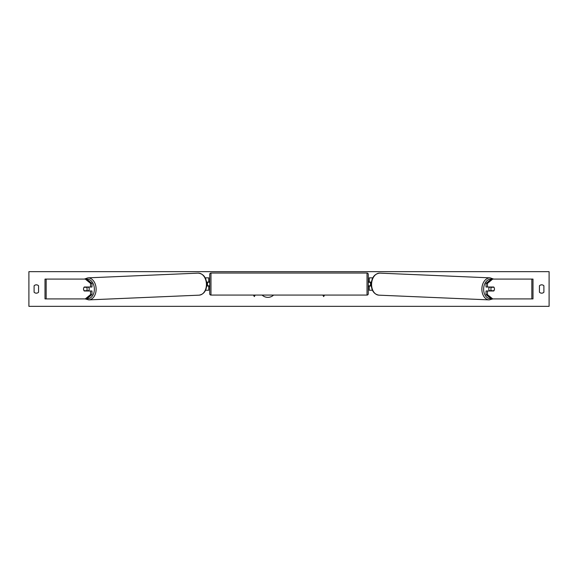 <?xml version="1.0" encoding="UTF-8"?>
<svg xmlns="http://www.w3.org/2000/svg" width="578" height="578" viewBox="0 0 578 578"><rect width="100%" height="100%" fill="white"/><g stroke="black" fill="none" stroke-linecap="round" stroke-linejoin="round"><path stroke-width="0.87" d="M91.953 283.379L90.551 283.379L85.291 279.095L86.693 279.095L91.953 283.379L91.953 287.02L84.243 287.02A2.478 1.748 -90 0 0 83.543 289A2.478 1.748 -90 0 0 84.243 290.98L90.551 290.98L90.551 294.621L91.953 294.621L91.953 290.98L90.551 290.98M91.953 294.621L86.693 298.905L45.005 298.905L45.005 279.095L85.291 279.095M90.551 287.02L90.551 283.379M85.291 298.905L90.551 294.621M486.047 283.379L486.047 287.02L493.757 287.02A2.478 1.748 -90 0 1 494.457 289A2.478 1.748 -90 0 1 493.757 290.98L487.449 290.98L487.449 294.621L486.047 294.621L491.307 298.905L532.995 298.905L532.995 279.095L491.307 279.095L486.047 283.379L487.449 283.379L492.709 279.095M486.047 294.621L486.047 290.98L487.449 290.98M487.449 287.02L487.449 283.379M492.709 298.905L487.449 294.621M372.442 290.235L369.263 290.235L369.263 286.031L371.3 286.031M369.263 282.31L369.263 277.852L372.788 277.852M370.498 282.064L370.498 286.031M371.408 282.064L369.263 282.064M205.558 290.235L208.737 290.235L208.737 286.031L206.7 286.031M208.737 282.31L208.737 277.852L205.212 277.852M207.502 282.064L208.99 282.31L208.99 281.565L209.735 281.565M207.502 282.31L207.502 286.031M206.592 282.064L208.737 282.064M210.97 273.026L210.97 295.069A1.235 1.235 0 0 1 209.735 293.834L209.735 274.261A1.235 1.235 0 0 1 210.97 273.026L367.03 273.026A1.235 1.235 0 0 1 368.265 274.261L368.265 293.834A1.235 1.235 0 0 1 367.03 295.069L367.03 273.026M210.97 295.069L367.03 295.069M209.735 286.522L208.99 286.522L208.99 285.778L207.502 285.778M368.265 286.522L369.01 286.522L369.01 285.778L370.498 285.778M370.498 282.31L369.01 282.31L369.01 281.565L368.265 281.565M88.542 287.02A2.478 1.748 87.5 0 1 89.2 288.906A2.478 1.748 87.5 0 1 88.448 290.98M84.063 287.266L86.563 287.266A2.478 1.748 87.5 0 1 87.097 289A2.478 1.748 87.5 0 1 86.635 290.734L84.135 290.734A2.478 1.748 87.5 0 1 83.593 289M87.95 290.98A2.478 1.748 87.5 0 0 88.21 290.662L86.635 290.734M87.993 287.02A2.478 1.748 87.5 0 1 88.138 287.194L85.486 287.201M86.563 287.266L88.138 287.194M262.101 295.069A8.352 8.352 0 0 0 273.589 295.069M28.9 306.34L28.9 271.66L549.1 271.66L549.1 306.34L28.9 306.34M34.102 285.778L34.102 292.222A3.1 3.1 0 0 0 38.56 292.222L38.56 285.778A3.1 3.1 0 0 0 34.102 285.778M539.44 292.222L539.44 285.778A3.1 3.1 0 0 1 543.898 285.778L543.898 292.222A3.1 3.1 0 0 1 539.44 292.222M253.446 295.069L254.32 296.579L255.194 295.069M324.554 295.069L323.68 296.579L322.806 295.069M489.458 287.02A2.478 1.748 92.5 0 0 488.8 288.906A2.478 1.748 92.5 0 0 489.552 290.98M490.007 287.02A2.478 1.748 92.5 0 0 489.862 287.194L491.437 287.266A2.478 1.748 92.5 0 0 490.903 289A2.478 1.748 92.5 0 0 491.365 290.734L493.865 290.734A2.478 1.748 92.5 0 0 494.407 289M489.862 287.194L492.362 287.194A2.478 1.748 92.5 0 0 492.232 287.02M491.437 287.266L493.937 287.266M491.365 290.734L489.79 290.662A2.478 1.748 92.5 0 0 490.05 290.98M46.161 298.905L46.161 279.095M531.839 298.905L531.839 279.095M87.018 298.645A9.783 6.914 -92.5 0 0 94.366 288.906A9.783 6.914 -92.5 0 0 86.765 279.152M96.121 288.87A11.025 7.789 87.5 0 1 88.795 299.881L199.092 295.163A11.025 7.789 -92.5 0 0 206.418 284.152A11.025 7.789 -92.5 0 0 198.153 273.134L87.856 277.859A11.025 7.789 87.5 0 1 96.121 288.87M490.982 298.645A9.783 6.914 -87.5 0 1 483.634 288.906A9.783 6.914 -87.5 0 1 491.235 279.152M490.144 277.859A11.025 7.789 92.5 0 0 481.879 288.87A11.025 7.789 92.5 0 0 489.205 299.881L378.908 295.163A11.025 7.789 -87.5 0 1 371.582 284.152A11.025 7.789 -87.5 0 1 379.847 273.134L490.144 277.859L493.648 279.095M85.132 298.905L88.795 299.881M198.153 273.134C203.355 273.719 206.23 277.382 206.78 284.123C206.57 290.568 204.012 294.245 199.092 295.163M84.352 279.095L87.856 277.859M378.908 295.163C373.988 294.245 371.43 290.568 371.22 284.123C371.77 277.382 374.645 273.719 379.847 273.134M492.868 298.905L489.205 299.881"/></g></svg>
